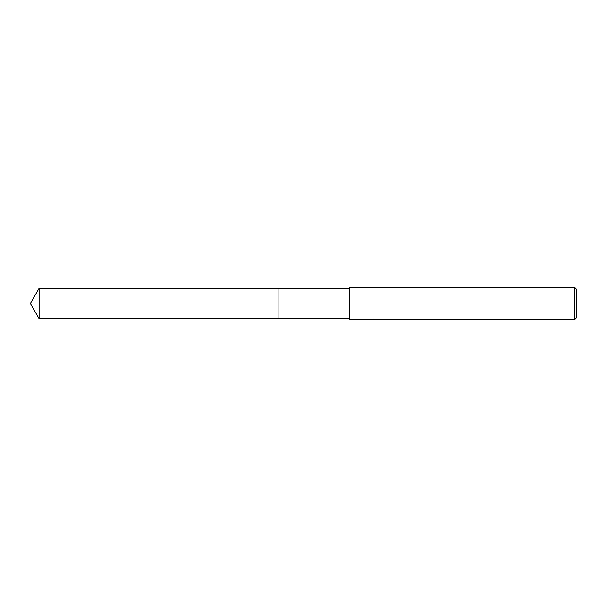<?xml version="1.0" encoding="UTF-8"?>
<svg xmlns="http://www.w3.org/2000/svg" width="607" height="607" viewBox="0 0 607 607"><rect width="100%" height="100%" fill="white"/><g stroke="black" fill="none" stroke-linecap="round" stroke-linejoin="round"><path stroke-width="0.91" d="M349.473 318.675L278.082 318.675L278.082 288.325L349.473 288.325M278.082 318.675L278.082 288.325L278.082 318.675L39.106 318.675L39.106 288.325L278.082 288.325M378.176 319.472L374.633 319.57M376.522 319.73L375.756 319.73M574.488 319.73L574.488 287.27L576.65 289.44L576.65 317.56L574.488 319.73L378.237 319.73L378.176 319.176L378.988 318.994M371.112 319.153L370.998 319.73L349.473 319.73L349.473 287.27L574.488 287.27M371.112 319.692L377.167 319.419L371.985 319.419L373.669 318.994L381.924 319.472M382.6 319.548C377.197 319.586 377.197 319.631 382.6 319.677M378.237 319.183L377.167 319.183M377.167 318.994L377.167 319.419M39.106 288.325L30.35 303.5L39.106 318.675"/></g></svg>
